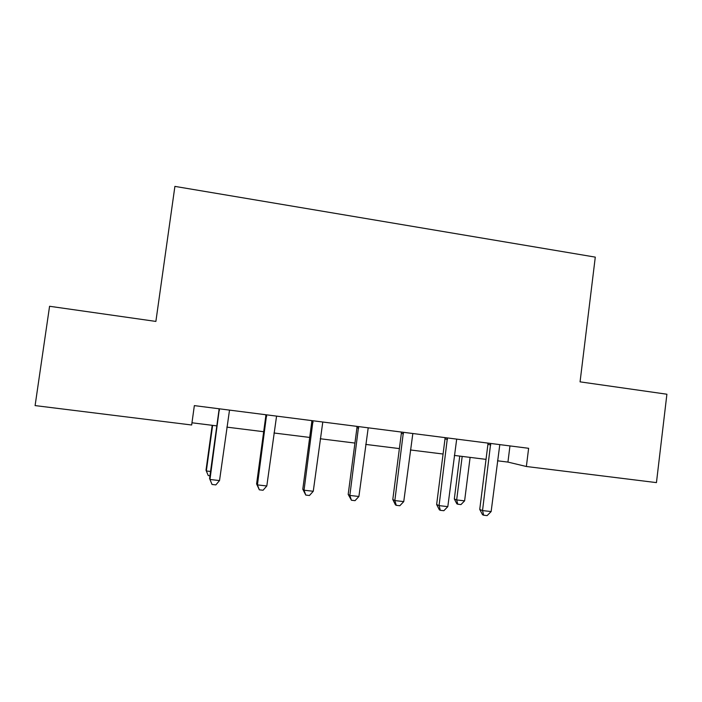<?xml version="1.0" encoding="UTF-8"?>
<svg xmlns="http://www.w3.org/2000/svg" width="702" height="702" viewBox="0 0 702 702"><rect width="100%" height="100%" fill="white"/><g stroke="black" fill="none" stroke-linecap="round" stroke-linejoin="round"><path stroke-width="1.05" d="M528.624 448.297L194.349 405.616L191.664 425L35.1 405.589L49.57 306.274L155.879 321.419L174.903 186.39L595.287 257.125L580.063 381.853L666.9 394.226L656.449 482.616L526.368 466.497L528.624 448.297M497.49 460.793L507.941 462.091L526.368 466.497M191.971 422.788L216.821 425.886M226.86 427.132L263.671 431.712M273.973 432.994L309.705 437.434M320.252 438.75L354.931 443.067M365.724 444.41L399.385 448.596M410.416 449.964L443.076 454.027M454.326 455.422L486.03 459.371M509.959 445.919L507.941 462.091M490.777 444.928L487.916 444.366L479.738 509.433L482.528 510.582L490.672 443.453M491.137 511.565L487.109 515.61L483.678 515.224L482.528 510.582L491.137 511.565L499.806 444.62M487.916 444.366L487.864 443.094M483.678 515.224L482.555 514.741L479.738 509.433M459.749 456.098L454.317 498.964L456.669 499.929L464.61 500.851L470.103 457.388M462.188 456.405L456.669 499.929L457.792 504.212L456.844 503.817L454.317 498.964M464.61 500.851L460.96 504.58L457.792 504.212M447.507 439.417L445.007 438.899L436.635 504.51L439.066 505.624L447.402 437.925M447.815 506.625L443.848 510.714L440.356 510.319L439.066 505.624L447.815 506.625L456.695 439.119M445.007 438.899L444.954 437.618M440.356 510.319L439.373 509.854L436.635 504.51M403.483 433.81L401.36 433.336L392.795 499.499L394.84 500.579L403.378 432.309M403.747 501.597L399.833 505.73L396.27 505.326L394.84 500.579L403.747 501.597L412.837 433.511M401.36 433.336L401.307 432.046M396.27 505.326L395.445 504.87L392.795 499.499M358.696 428.106L356.958 427.676L348.183 494.401L349.842 495.445L358.582 426.588M358.906 496.472L355.045 500.658L351.421 500.245L349.842 495.445L358.906 496.472L368.208 427.816M356.958 427.676L356.897 426.377M351.421 500.245L348.183 494.401M313.11 422.297L311.776 421.92L302.79 489.206L304.045 490.215L312.995 420.77M313.267 491.268L309.459 495.498L305.782 495.077L304.045 490.215L313.267 491.268L322.788 422.016M311.776 421.92L311.714 420.603M305.782 495.077L302.79 489.206M266.707 416.391L265.795 416.067L256.599 483.932L257.423 484.898L266.602 414.847M266.813 485.968L263.075 490.242L259.328 489.821L257.423 484.898L266.813 485.968L276.57 416.119M265.795 416.067L265.733 414.733M259.328 489.821L256.599 483.932M219.472 410.372L218.998 410.1L209.573 478.553L209.968 479.475L219.366 408.81M219.524 480.572L215.847 484.898L212.03 484.459L209.968 479.475L219.524 480.572L229.51 410.108M218.998 410.1L218.936 408.757M212.03 484.459L209.573 478.553M212.197 425.307L206.011 470.208L206.335 470.981L210.547 471.463M212.627 425.359L206.335 470.981L208.24 475.561L206.011 470.208M209.959 475.754L208.24 475.561M490.698 443.559L489.154 443.26M447.428 438.03L446.077 437.758M403.404 432.414L402.264 432.169M358.608 426.693L357.678 426.474M313.022 420.875L312.311 420.682M266.628 414.952L266.137 414.785"/></g></svg>
